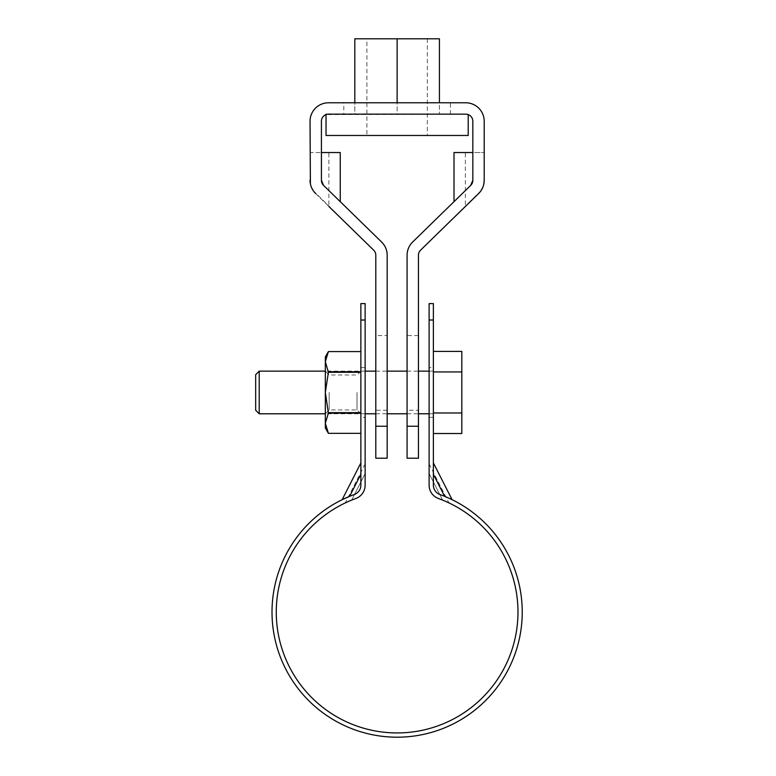 <?xml version="1.0" encoding="UTF-8"?>
<svg xmlns="http://www.w3.org/2000/svg" width="776" height="776" viewBox="0 0 776 776"><rect width="100%" height="100%" fill="white"/><g stroke="black" fill="none" stroke-linecap="round" stroke-linejoin="round"><path stroke-width="0.58" stroke-dasharray="3.88 2.91" d="M360.869 303.6L360.869 320.013L365.137 320.013L365.137 485.165A14.22 14.22 0 0 1 355.777 498.522A120.852 120.852 0 0 0 300.186 684.257A120.852 120.852 0 0 0 494.06 684.257A120.852 120.852 0 0 0 438.469 498.522C432.571 496.019 429.448 491.567 429.118 485.165C429.448 491.567 432.571 496.019 438.469 498.522A14.22 14.22 0 0 1 429.118 485.165L429.118 320.013L433.377 320.013L433.377 303.6M360.869 320.013L360.869 485.165C360.636 489.646 358.454 492.76 354.322 494.516A9.952 9.952 0 0 0 360.869 485.165C360.636 489.646 358.454 492.76 354.322 494.516L349.627 496.339L354.322 494.516A125.12 125.12 0 0 0 296.772 686.799A125.12 125.12 0 0 0 497.484 686.799A125.12 125.12 0 0 0 439.924 494.516C435.802 492.76 433.619 489.646 433.377 485.165A9.952 9.952 0 0 0 439.924 494.516C435.802 492.76 433.619 489.646 433.377 485.165L433.377 320.013M444.629 496.339L439.924 494.516L444.629 496.339C454.319 500.627 454.319 500.627 444.629 496.339L433.377 474.262M360.869 474.262L360.869 462.942L360.869 474.262L349.627 496.339C339.927 500.627 339.927 500.627 349.627 496.339L348.375 496.853M438.469 498.522L442.64 500.132C450.837 503.692 450.837 503.692 442.64 500.132L429.118 473.593L429.118 463.961L429.118 485.165M355.777 498.522L351.615 500.132C343.419 503.692 343.419 503.692 351.615 500.132L365.137 473.593L365.137 463.961L365.137 485.165C364.798 491.567 361.684 496.019 355.777 498.522C361.684 496.019 364.798 491.567 365.137 485.165M360.869 417.342L360.869 367.582L360.869 417.342L365.137 417.342L365.137 367.582L365.137 417.342M433.377 367.582L433.377 417.342L433.377 367.582L429.118 367.582L429.118 417.342L429.118 367.582M365.137 303.6L365.137 320.013M429.118 320.013L429.118 303.6M433.377 412.987L433.377 371.946L433.377 433.512L433.377 412.987L461.817 412.987L461.817 371.946L433.377 371.946L433.377 351.421L433.377 371.946M433.377 392.462L433.377 413.792L433.377 392.462M461.817 371.946L461.817 351.421M259.213 413.792L259.213 371.141M255.663 410.242L255.663 374.692M461.817 433.512L461.817 412.987M325.328 428.012L325.328 356.921M360.869 433.338L328.403 433.338L325.328 423.25L328.403 413.152L325.328 392.462L325.328 371.141L325.328 413.792L325.328 392.462L328.403 371.772L360.869 371.772L360.869 433.338L360.869 371.772M360.869 392.462L360.869 413.792L360.869 392.462M360.869 351.586L328.403 351.586L325.328 361.684L328.403 371.772M328.403 372.276L360.869 372.276M328.403 412.648L360.869 412.648M328.403 413.152L360.869 413.152M329.179 392.462L329.179 409.941L329.179 392.462M357.018 392.462L357.018 409.941L357.018 392.462M481.013 190.683L420.592 250.144A7.11 7.11 179.9 0 0 418.448 255.236L418.448 426.237L407.08 426.237L407.08 255.236A18.479 18.479 179.9 0 1 412.657 242.005L465.367 190.576M472.836 180.294A7.11 7.11 -0.1 0 1 470.692 185.386L472.836 180.294L472.836 152.542L484.205 152.542L472.836 152.542L472.836 180.294L472.836 121.26A7.11 7.11 -0.1 0 0 465.726 114.15L328.529 114.15A7.11 7.11 179.9 0 0 321.419 121.26L321.419 180.294A7.11 7.11 179.9 0 0 323.563 185.386L381.598 242.005A18.479 18.479 -0.1 0 1 387.175 255.236L387.175 458.218M313.232 190.683L373.654 250.144A7.11 7.11 -0.1 0 1 375.797 255.236L375.797 426.237L387.175 426.237M310.041 180.294L310.041 152.542L321.419 152.542L310.041 152.542L310.041 180.294C310.148 185.503 312 189.916 315.619 193.525A18.479 18.479 -0.1 0 1 310.041 180.294L310.041 121.26A18.479 18.479 -0.1 0 1 328.529 102.781L465.726 102.781A18.479 18.479 179.9 0 1 484.205 121.26L484.205 180.294A18.479 18.479 179.9 0 1 478.637 193.525C482.245 189.916 484.108 185.503 484.205 180.294M375.797 458.218L375.797 426.237M387.175 410.242L375.797 410.242L375.797 335.591L387.175 335.591L387.175 410.242L387.175 335.591M310.4 183.941L311.515 187.53M315.619 193.525L328.878 206.464L328.878 152.542M321.419 180.294L321.419 152.542L321.419 180.294L323.563 185.386L328.878 190.576M407.08 426.237L407.08 458.218M418.448 458.218L418.448 426.237M418.448 335.591L407.08 335.591L407.08 410.242L418.448 410.242L418.448 335.591L418.448 410.242M483.846 183.941L482.74 187.53M478.637 193.525L465.367 206.464L465.367 152.542M343.807 114.15L450.439 114.15L343.807 114.15L343.807 102.781M397.128 38.8L439.42 38.8L439.42 114.15L439.42 102.781L354.826 102.781L354.826 114.15L397.128 114.15L354.826 114.15L354.826 38.8L397.128 38.8L397.128 114.15L439.42 114.15L397.128 114.15L397.128 102.781M326.036 114.15L468.209 114.15L326.036 114.606M366.912 135.48L427.334 135.48L366.912 135.48L366.912 38.8M468.209 135.48L326.036 135.48M442.64 500.132L429.118 473.593M351.615 500.132L365.137 473.593M429.118 463.961L448.964 502.916M365.137 463.961L345.291 502.916M360.869 367.582L365.137 367.582M429.118 417.342L433.377 417.342M360.869 413.792L357.018 409.941L329.179 409.941L325.328 413.792L365.137 413.792M375.797 413.792L387.175 413.792M407.08 413.792L418.448 413.792M429.118 413.792L433.377 413.792M360.869 371.141L357.018 374.992L329.179 374.992L325.328 371.141L365.137 371.141M375.797 371.141L387.175 371.141M407.08 371.141L418.448 371.141M429.118 371.141L433.377 371.141M450.439 114.15L450.439 102.781M427.334 38.8L427.334 135.48"/><path stroke-width="1.16" d="M433.377 320.013L433.377 485.165A9.952 9.952 0 0 0 439.924 494.516A125.12 125.12 0 0 1 497.484 686.799A125.12 125.12 0 0 1 296.772 686.799A125.12 125.12 0 0 1 354.322 494.516A9.952 9.952 0 0 0 360.869 485.165L360.869 303.6L365.137 303.6L365.137 485.165A14.22 14.22 0 0 1 355.777 498.522A120.852 120.852 0 0 0 300.186 684.257A120.852 120.852 0 0 0 494.06 684.257A120.852 120.852 0 0 0 438.469 498.522A14.22 14.22 0 0 1 429.118 485.165L429.118 320.013L433.377 320.013L433.377 303.6L429.118 303.6L429.118 320.013M348.375 496.853L342.138 499.695L360.869 462.942M444.629 496.339C454.319 500.627 454.319 500.627 444.629 496.339L433.377 474.262M442.64 500.132C450.837 503.692 450.837 503.692 442.64 500.132L438.469 498.522M429.118 473.593L429.118 485.165M351.615 500.132C343.419 503.692 343.419 503.692 351.615 500.132L355.777 498.522M365.137 473.593L365.137 485.165M360.869 320.013L365.137 320.013M433.377 433.512L461.817 433.512L461.817 351.421L433.377 351.421M259.213 413.792L255.663 410.242L255.663 374.692L259.213 371.141L259.213 413.792L325.328 413.792M461.817 412.987L433.377 412.987M461.817 371.946L433.377 371.946M328.403 413.152L325.328 423.25L325.328 428.012L328.403 433.338L325.328 423.25L325.328 392.462L328.403 372.276L325.328 361.684L328.403 351.586L325.328 356.921L325.328 392.462L328.403 413.152L360.869 413.152M328.403 433.338L360.869 433.338L328.403 433.338M328.403 372.276L360.869 372.276M328.403 371.772L360.869 371.772M328.403 351.586L360.869 351.586L328.403 351.586M328.403 412.648L360.869 412.648M465.367 206.464L478.637 193.525A18.479 18.479 179.9 0 0 484.205 180.294L484.205 121.26A18.479 18.479 179.9 0 0 465.726 102.781L328.529 102.781A18.479 18.479 -0.1 0 0 310.041 121.26L310.4 183.941M328.878 206.464L373.654 250.144A7.11 7.11 -0.1 0 1 375.797 255.236L375.797 426.237L387.175 426.237L387.175 255.236A18.479 18.479 -0.1 0 0 381.598 242.005L323.563 185.386L321.419 180.294A7.11 7.11 179.9 0 0 323.563 185.386L328.878 190.576M375.797 426.237L375.797 458.218L387.175 458.218L387.175 426.237M375.797 335.591L375.797 410.242M321.419 152.542L340.257 152.542L321.419 152.542M311.515 187.53L313.232 190.683M465.367 190.576L453.999 201.673L470.692 185.386L472.836 180.294L472.836 121.26A7.11 7.11 -0.1 0 0 465.726 114.15L328.529 114.15A7.11 7.11 179.9 0 0 321.419 121.26L321.419 180.294M478.637 193.525L420.592 250.144A7.11 7.11 179.9 0 0 418.448 255.236L418.448 426.237L407.08 426.237L407.08 255.236A18.479 18.479 179.9 0 1 412.657 242.005L470.692 185.386A7.11 7.11 -0.1 0 0 472.836 180.294M418.448 426.237L418.448 458.218L407.08 458.218L407.08 426.237M407.08 410.242L407.08 335.591M472.836 152.542L453.999 152.542L472.836 152.542M484.205 180.294L483.846 183.941M482.74 187.53L481.013 190.683M397.128 38.8L354.826 38.8L354.826 102.781L343.807 102.781L450.439 102.781L439.42 102.781L439.42 38.8L397.128 38.8L397.128 102.781M315.619 193.525A18.479 18.479 -0.1 0 1 310.041 180.294M326.036 114.15L326.036 135.48L468.209 135.48L468.209 114.606M366.912 38.8L427.334 38.8L366.912 38.8M349.627 496.339L360.869 474.262M433.377 462.942L452.107 499.695M365.137 413.792L375.797 413.792M387.175 413.792L407.08 413.792M418.448 413.792L429.118 413.792M259.213 371.141L325.328 371.141M365.137 371.141L375.797 371.141M387.175 371.141L407.08 371.141M418.448 371.141L429.118 371.141M340.257 152.542L340.257 201.673M453.999 152.542L453.999 201.673"/></g></svg>
